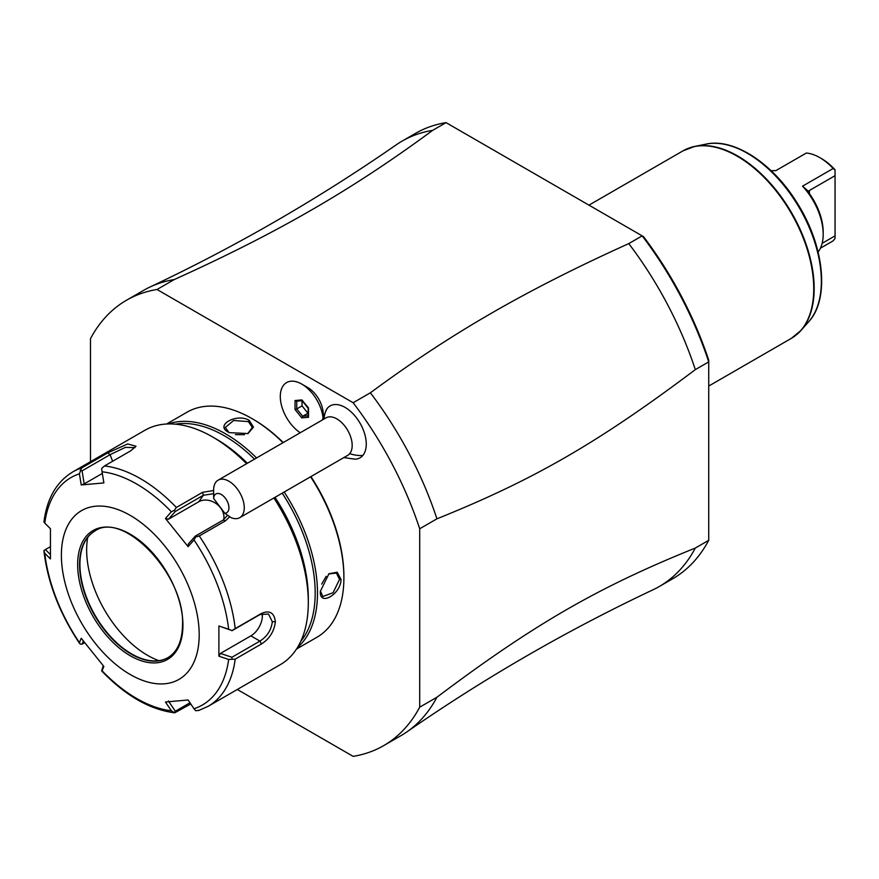 <?xml version="1.0" encoding="UTF-8"?>
<svg xmlns="http://www.w3.org/2000/svg" width="879" height="879" viewBox="0 0 879 879"><rect width="100%" height="100%" fill="white"/><g stroke="black" fill="none" stroke-linecap="round" stroke-linejoin="round"><path stroke-width="1.32" d="M237.308 689.488L353.149 756.369A257.151 148.474 -120 0 0 383.662 745.634A257.151 148.474 -120 0 0 419.701 707.177L419.701 528.762A257.151 148.474 -120 0 0 353.149 402.736L157.022 289.499A257.151 148.474 -120 0 0 126.51 300.233A257.151 148.474 -120 0 0 90.482 338.69L90.482 461.684M323.241 416.789L323.241 414.196A21.678 12.515 -120 0 0 307.914 387.65L301.772 384.101A30.369 17.536 -120 0 0 280.302 395.627A30.369 17.536 -120 0 0 300.233 432.743M343.854 457.574L354.94 459.179A29.941 17.294 -120 0 0 362.851 455.421A29.941 17.294 -120 0 0 356.621 418.008A29.941 17.294 -120 0 0 327.329 408.285A29.941 17.294 -120 0 0 326.351 409.658L323.076 418.118A30.369 17.536 -120 0 0 301.772 384.101M419.701 528.762L436.929 518.819A257.151 148.474 -120 0 0 370.378 392.792L353.149 402.736M436.929 518.819C534.069 479.703 598.17 442.697 695.322 369.63L708.727 361.895L708.727 540.31L695.322 548.046C598.203 587.15 534.047 624.189 436.929 697.234L419.701 707.177M383.662 745.634L400.89 735.69A257.151 148.474 -120 0 0 406.9 731.888A257.151 148.474 -120 0 0 436.929 697.234M157.022 289.499L174.251 279.555A257.151 148.474 -120 0 0 150.034 286.993A257.151 148.474 -120 0 0 143.738 290.29L126.51 300.233M150.034 286.993C235.99 246.417 318.022 199.05 396.132 144.903A257.151 148.474 60 0 1 402.132 141.101A257.151 148.474 60 0 1 432.644 130.367C351.985 189.864 277.292 232.99 174.251 279.555M432.644 130.367L446.049 122.631L643.527 236.649A254.449 146.914 -120 0 1 708.727 360.181L708.727 537.959M370.378 392.792C451.048 333.295 525.73 290.18 628.782 243.604L642.175 235.869L448.224 123.895M446.049 122.631A257.151 148.474 -120 0 0 415.536 133.366L402.132 141.101M695.322 548.046A257.151 148.474 60 0 1 659.294 586.502L672.688 578.767A257.151 148.474 -120 0 0 708.727 540.31M659.294 586.502A257.151 148.474 60 0 1 652.987 589.798C567.043 630.375 485.01 677.742 406.9 731.888M708.727 361.895A257.151 148.474 -120 0 0 642.186 235.869M628.782 243.604A257.151 148.474 60 0 1 695.322 369.63M808.131 191.49L809.405 190.49L809.405 193.644L808.647 191.501L802.516 186.183A48.18 27.82 60 0 1 823.183 234.286A48.18 27.82 60 0 1 818.096 252.031M835.05 237.319L835.05 238.495L833.138 240.846L820.437 248.175M771.213 170.812A48.18 27.82 60 0 1 775.717 170.713L806.34 153.034A48.18 27.82 60 0 1 819.733 157.594A48.18 27.82 60 0 1 833.138 168.504L802.516 186.183M823.183 234.286L823.183 232.078A45.477 26.26 60 0 0 809.405 193.644M835.05 238.495L835.05 235.88L822.151 243.329M833.138 168.504L835.05 170.076L835.05 175.679L809.405 190.49M835.05 175.679L835.05 235.88M835.05 170.076L835.05 169.812A45.477 26.26 60 0 0 821.656 158.703L819.733 157.594M323.076 418.129A24.546 14.174 -120 0 0 322.34 419.986M213.63 498.459L224.76 513.215A10.823 6.252 -120 0 0 228.606 504.975A10.823 6.252 -120 0 0 220.343 494.02A10.823 6.252 -120 0 0 213.63 498.459L213.619 490.075A21.656 12.504 60 0 1 216.091 481.868A21.656 12.504 60 0 1 218.113 480.165A21.656 12.504 60 0 1 238.572 490.735A21.656 12.504 60 0 1 241.78 515.962A21.656 12.504 60 0 1 239.758 517.665L347.699 455.355A21.656 12.504 -120 0 0 349.71 453.641A32.479 25.941 39.8 0 0 362.851 455.421M218.113 480.165L326.043 417.844A21.656 12.504 60 0 1 346.513 428.425A21.656 12.504 60 0 1 349.71 453.641M239.758 517.665A21.656 12.504 60 0 1 231.177 517.698L224.76 513.215M295.036 400.527L295.036 409.504L301.772 417.888L308.507 417.283L308.507 407.878L301.772 399.923L302.629 400.571L301.772 399.923L295.036 400.527L296.399 401.198L302.332 400.67M308.507 417.283L308.507 415.723M301.772 417.888L302.629 416.239L308.144 415.756M295.036 409.504L296.75 408.933L302.629 416.239L308.144 413.174M302.035 400.692L302.035 405.878L307.914 413.185M302.035 405.878L296.75 408.933L296.75 401.165M296.509 649.054L316.989 637.231A129.927 75.012 -120 0 0 343.898 577.745L343.898 576.415A128.312 74.078 -120 0 0 310.924 476.583M283.247 442.555A128.312 74.078 -120 0 0 253.174 419.272L252.031 418.613A129.927 75.012 -120 0 0 187.062 412.174L166.581 424.008M343.898 576.415L343.898 577.745A129.927 75.012 -120 0 0 310.595 476.781M282.994 442.697A129.927 75.012 -120 0 0 252.031 418.613M320.352 591.336L328.955 573.734L337.228 572.218L341.03 579.404C340.975 594.226 319.121 606.851 320.352 591.336M297.454 647.559A129.927 75.012 -120 0 0 317.484 592.995A129.927 75.012 -120 0 0 284.181 492.02M256.58 457.948A129.927 75.012 -120 0 0 168.339 423.931M228.485 432.204L228.474 432.204C214.421 425.502 236.308 412.91 249.153 420.272L253.471 427.15L248.021 433.556L229.243 432.644M300.772 641.34A128.312 74.078 -120 0 0 315.187 592.995A128.312 74.078 -120 0 0 282.214 493.163M254.525 459.135A128.312 74.078 -120 0 0 175.382 424.172M229.694 516.731L225.507 520.818L199.258 535.97A135.344 78.143 60 0 1 235.198 628.595L261.448 613.443C269.6 609.938 274.248 612.707 275.38 621.728C274.182 631.408 269.545 638.835 261.448 643.988L235.198 659.14A135.344 78.143 60 0 1 208.081 706.353L280.269 664.678A135.344 78.143 -120 0 0 308.298 602.719L308.298 598.302A129.927 75.012 -120 0 0 274.995 497.327M247.395 463.255A129.927 75.012 -120 0 0 216.421 439.17L212.597 436.962A135.344 78.143 -120 0 0 144.925 430.26L72.737 471.935A135.344 78.143 60 0 1 81.56 468.024L107.809 452.861L127.675 443.939L136.003 446.235L130.718 450.817L104.469 465.969A135.344 78.143 60 0 1 176.349 507.469L202.599 492.317L213.619 490.515M308.298 598.302L308.298 602.719A135.344 78.143 -120 0 0 273.885 497.975M246.549 463.738A135.344 78.143 -120 0 0 212.597 436.962M235.198 628.595L232.001 630.562L228.65 629.265A131.334 75.825 -120 0 0 194.006 539.959L195.687 536.97L199.258 535.97M199.258 710.265L195.687 710.759L194.006 708.749A131.334 75.825 -120 0 0 228.65 659.459L218.882 656.184L218.882 625.98L232.001 630.562M231.913 630.748L259.931 614.575L268.502 614.036L272.314 621.728C271.314 630.023 267.183 636.484 259.931 641.099L231.913 657.272L220.464 653.427L250.878 635.869A16.24 9.372 -60 0 0 262.151 613.575M190.787 703.98L174.712 712.814C149.935 709.683 125.631 695.761 101.766 671.062M50.312 554.473L45.378 549.573L43.95 550.529L43.983 551.397C47.796 582.898 59.651 613.575 79.571 643.428M43.95 550.529L44.774 553.287A131.334 75.825 -120 0 0 79.418 642.593L80.264 644.12L79.418 642.593L81.231 638.275L103.876 666.458L102.063 670.765A131.334 75.825 -120 0 0 171.361 710.77L174.295 712.671L175.339 711.243L168.405 700.97M45.378 549.573L50.18 546.804M81.56 468.024L79.418 473.803A131.334 75.825 -120 0 0 44.774 523.104L43.95 521.994C46.917 498.525 56.509 481.835 72.737 471.935M176.349 507.469L174.295 510.358L171.361 511.798A131.334 75.825 -120 0 0 102.063 471.781L103.876 482.923L81.231 484.944L84.197 483.9L82.066 470.858L80.264 470.331M82.066 470.858L110.073 454.685L125.4 447.356L134.959 447.642M102.063 471.781L101.667 468.419L104.469 465.969M194.006 539.959L188.095 546.639L165.45 518.467L168.405 519.269L175.339 511.446L174.295 510.358M175.339 511.446L203.346 495.273L213.619 493.69M227.584 515.281L223.233 520.016L195.226 536.19L195.687 536.97M188.095 546.639L188.304 544.013L195.226 536.19M218.882 625.98L228.65 629.265M199.192 634.77A97.448 56.267 -120 0 0 130.29 515.424A97.448 56.267 -120 0 0 61.387 555.198A97.448 56.267 -120 0 0 130.29 674.556A97.448 56.267 -120 0 0 199.192 634.77M44.774 523.104L50.444 528.74L50.444 558.934L44.774 553.287M81.231 484.944L79.418 473.803M165.45 518.467L171.361 511.798M228.65 659.459L235.198 659.14M218.882 656.184L220.464 653.427M231.913 657.272L232.001 659.096M189.985 702.782L175.339 711.243M101.667 670.743L103.272 665.755M84.571 642.692L82.066 644.131L80.264 644.12M82.066 644.131L83.351 641.088M171.361 710.77L165.45 702.002L188.095 699.981L194.006 708.749M94.877 531.037A73.089 42.192 -120 0 0 83.329 545.057A73.089 42.192 -120 0 0 79.923 564.395A73.089 42.192 -120 0 0 150.045 660.623A73.089 42.192 -120 0 0 167.966 657.624M158.901 660.656A86.076 49.696 60 0 1 86.647 549.902A86.076 49.696 60 0 1 87.724 537.366M84.197 483.9L102.327 473.429M168.405 519.269L198.819 501.711A16.24 12.811 -144.9 0 1 216.388 503.788A16.24 12.811 -144.9 0 1 223.673 519.753M328.614 573.998L336.404 573.042L339.503 579.404L333.086 592.743L322.868 596.478L320.363 590.93M321.703 584.117L326.186 576.294M228.892 432.435L225.288 427.458L233.638 420.481L248.383 421.601L252.35 427.458L247.702 433.699M244.428 434.676L235.407 434.644M688.598 148.221A108.183 62.464 60 0 1 694.817 146.397A108.183 62.464 60 0 1 791.77 213.081A108.183 62.464 60 0 1 801.044 330.383L791.32 338.371A108.271 62.519 -120 0 0 813.745 288.795A108.271 62.519 -120 0 0 766.488 179.832A108.271 62.519 -120 0 0 683.049 150.825L588.963 205.148M683.049 150.825L694.817 146.397L706.112 144.101A104.469 60.31 -120 0 1 799.725 208.488A104.469 60.31 -120 0 1 808.68 321.758L801.044 330.383A108.183 62.464 60 0 1 796.352 334.866M324.054 418.997A32.479 25.941 -140.2 0 1 327.329 408.285M261.448 613.443L259.931 614.575M275.38 621.728L272.314 621.728M261.448 643.988L259.931 641.099L250.878 635.869M107.809 452.861L110.073 454.685L112.633 461.266M202.599 492.317L203.346 495.273L198.819 501.711M225.507 520.818L223.233 520.016M77.649 564.593A74.44 42.983 -120 0 0 130.29 655.767A74.44 42.983 -120 0 0 182.931 625.376A74.44 42.983 -120 0 0 130.29 534.201A74.44 42.983 -120 0 0 77.649 564.593M94.701 531.136A73.089 42.192 -120 0 0 79.571 564.593A73.089 42.192 -120 0 0 111.468 638.143A73.089 42.192 -120 0 0 167.79 657.723C177.338 651.987 182.261 641.022 182.535 624.826C185.117 574.855 123.027 510.227 94.701 531.136M341.03 579.404L339.503 579.404M249.153 420.272L248.383 421.601M708.727 386.057L791.32 338.371M808.68 321.758C830.062 298.882 824.216 245.252 796.989 202.719C772.872 163.472 733.998 137.805 706.112 144.101M308.166 408.252L301.936 400.505M308.144 416.382L308.144 408.208M208.081 706.353L198.522 710.584"/></g></svg>
